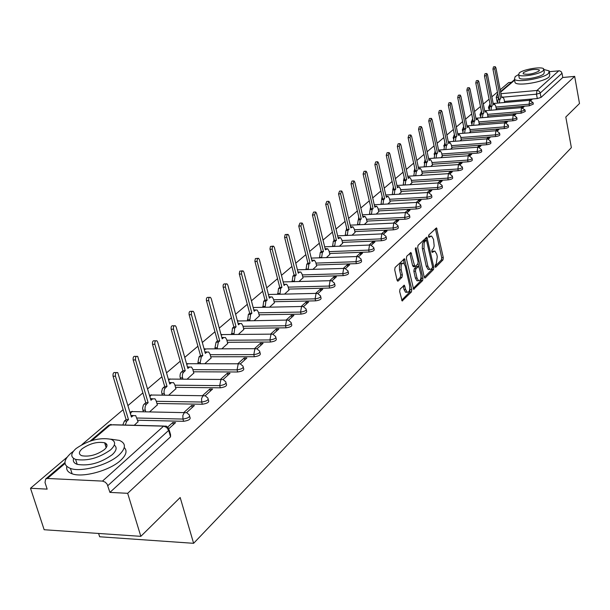 <?xml version="1.0" encoding="UTF-8"?>
<svg xmlns="http://www.w3.org/2000/svg" width="610" height="610" viewBox="0 0 610 610"><rect width="100%" height="100%" fill="white"/><g stroke="black" fill="none" stroke-linecap="round" stroke-linejoin="round"><path stroke-width="0.91" d="M435.044 266.578L435.761 267.203L442.967 259.883L443.295 257.618L436.501 227.873L428.746 235.025L428.502 236.627L428.921 237.359L431.621 236.055L433.527 239.387L434.198 246.066L433.435 248.499L432.025 250.047L431.781 251.655L432.193 252.372L434.915 251.038L436.768 254.309L437.286 256.703L436.219 264.016L435.273 264.969L435.044 266.578M400.03 289.117L399.657 291.534L402.142 300.936L411.414 291.961L411.78 289.575L404.483 258.785L395.089 267.439L394.716 269.856L397.049 280.097L397.644 281.126L398.185 281.027L401.982 277.283L402.356 274.881L401.212 269.841C400.709 265.365 401.502 263.139 403.591 263.162L405.2 265.952L409.615 285.556C410.111 290.055 409.302 292.281 407.213 292.236L405.665 289.529L404.346 285.236L400.03 289.117M574.673 76.38L579.5 103.509L565.805 117.021L571.364 147.635L193.614 543.312L180.179 497.516L140.834 536.342L127.673 493.315L574.673 76.38L562.778 77.493L562.008 73.261L540.239 93.033L536.48 94.184L503.158 97.142M424.202 276.978L424.774 277.992L425.262 277.885L433.481 269.529L433.817 267.226L426.878 237.16L418.063 245.311L417.705 247.645L424.202 276.978M422.616 280.577L413.626 289.292L406.382 258.579L406.748 256.208L410.957 252.532L414.83 266.639L417.743 264.153L418.102 261.812L415.334 249.337L415.921 247.629L422.966 278.236L422.616 280.577L420.999 280.623L413.138 288.591M140.834 536.342L44.156 529.732L30.5 488.259L67.016 457.279M511.462 82.304L508.679 82.563L500.208 89.754M497.455 92.087L491.873 96.822M489.075 99.194L483.326 104.074M480.489 106.483L474.565 111.508M471.675 113.956L465.567 119.141M462.639 121.626L456.341 126.972M453.36 129.495L446.863 135.008M443.828 137.578L437.126 143.266M434.046 145.881L427.13 151.753M423.996 154.414L416.851 160.468M413.656 163.175L406.283 169.443M403.035 172.195L395.41 178.661M392.1 181.467L384.216 188.154M380.853 191.014L372.702 197.93M369.271 200.835L360.838 207.995M357.346 210.953L348.615 218.365M345.054 221.384L336.018 229.047M332.389 232.135L323.025 240.073M319.32 243.222L309.613 251.45M305.831 254.66L295.774 263.192M291.915 266.471L281.477 275.323M277.535 278.671L266.7 287.859M262.674 291.275L251.427 300.821M247.309 304.314L235.62 314.234M231.411 317.802L219.257 328.111M214.949 331.764L202.314 342.492M197.907 346.228L184.746 357.391M180.232 361.219L166.53 372.847M161.902 376.774L147.62 388.89M142.877 392.909L127.986 405.551M123.121 409.676L81.908 444.644M98.675 533.681L99.651 536.769L193.614 543.312M127.673 493.315L109.922 492.392L107.162 484.203L105.271 482.167L102.495 481.099L47.435 478.469L45.636 479.018L45.018 482.548L47.161 489.128L30.5 488.259M562.778 77.493L541.055 97.402L537.303 98.553L504.5 101.42M549.564 71.667L559.446 70.79L561.116 71.606L562.008 73.261M522.938 107.741L524.013 106.773L521.931 106.948L522.053 107.596M495.716 109.823L496.372 109.121M514.657 115.252L515.846 114.177L513.742 114.352L513.894 115.107M487.161 117.295L487.931 116.487M506.155 122.961L507.467 121.771L505.347 121.939L505.522 122.823M478.377 124.958L479.277 124.036M497.432 130.868L498.873 129.564L496.731 129.732L496.929 130.746M469.372 132.82L470.401 131.783M488.473 138.988L490.051 137.563L487.886 137.723L488.114 138.889M460.123 140.887L461.29 139.728M479.269 147.33L480.985 145.775L478.804 145.935L479.071 147.269M450.622 149.175L451.934 147.894M469.814 155.901L471.683 154.208L469.471 154.361L469.784 155.885M440.87 157.693L442.326 156.274M460.092 164.708L462.113 162.878L459.887 163.03L460.214 164.601M430.835 166.446L432.459 164.883M450.104 173.766L452.284 171.791L450.028 171.936L450.363 173.53M420.526 175.444L422.318 173.728M439.818 183.091L442.174 180.949L439.901 181.094L440.245 182.703M409.928 184.693L411.895 182.825M429.234 192.684L431.773 190.381L429.47 190.511L429.829 192.15M399.016 194.216L401.174 192.173M418.338 202.558L421.075 200.08L418.742 200.21L419.108 201.864M387.792 204.014L390.148 201.796M407.114 212.73L410.05 210.069L407.701 210.191L408.067 211.868M376.225 214.102L378.795 211.7M395.554 223.214L398.704 220.362L396.325 220.477L396.706 222.17M364.315 224.503L367.098 221.903M383.629 234.019L387.007 230.961L384.597 231.076L384.986 232.791M352.039 235.216L355.058 232.41M371.33 245.167L374.944 241.895L372.512 241.995L372.916 243.733M339.373 246.265L342.645 243.237M358.642 256.673L362.5 253.173L360.045 253.264L360.457 255.026M326.312 257.664L329.842 254.408M345.542 268.552L349.667 264.809L347.181 264.892L347.601 266.677M312.831 269.429L316.643 265.922M332 280.821L336.407 276.826L333.891 276.894L334.333 278.709M298.908 281.584L303.017 277.809M318.016 293.502L322.721 289.231L320.174 289.3L320.624 291.13M284.519 294.134L288.942 290.085M303.544 306.609L308.568 302.064L305.991 302.118L306.456 303.971M269.65 307.112L274.409 302.773M288.576 320.181L293.928 315.332L291.328 315.37L291.809 317.253M254.263 320.54L259.38 315.881M273.082 334.227L278.785 329.057L276.147 329.087L276.643 330.994M238.342 334.433L243.832 329.446M257.023 348.783L263.108 343.27L260.44 343.285L260.95 345.222M221.849 348.829L227.743 343.476M240.386 363.865L246.859 357.994L244.16 357.994L244.694 359.961M204.762 363.743L211.083 358.009M223.123 379.512L230.023 373.259L227.294 373.244L227.835 375.241M187.041 379.206L193.827 373.068M205.204 395.753L212.554 389.096L209.787 389.066L210.351 391.086M168.65 395.257L175.924 388.684M186.622 412.596L194.415 405.528L191.624 405.482L192.203 407.533M149.557 411.918L157.357 404.88M169.092 428.487L175.581 422.608L172.752 422.539L173.354 424.621M134.238 425.284L138.081 421.701M189.664 416.394L189.87 417.126C190.976 419.1 188.894 420.488 183.61 421.312L137.639 420.229M208.223 399.443L208.452 400.236C209.466 402.127 207.415 403.462 202.306 404.247L156.945 403.477M226.096 383.126L226.333 383.98C227.263 385.794 225.258 387.075 220.309 387.815L175.543 387.342M243.314 367.411L243.558 368.31C244.412 370.049 242.444 371.276 237.648 371.993L193.462 371.787M259.906 352.252L260.157 353.205C260.943 354.875 259.014 356.057 254.37 356.743L210.747 356.781M275.918 337.635L276.177 338.634C276.894 340.235 275.003 341.364 270.489 342.027L227.423 342.301M291.366 323.521L291.633 324.566C292.289 326.098 290.429 327.189 286.052 327.822L243.527 328.317M306.296 309.895L306.563 310.97C307.165 312.45 305.335 313.494 301.088 314.112L259.09 314.798M320.723 296.719L320.99 297.832C321.539 299.251 319.747 300.257 315.614 300.852L274.134 301.729M334.669 283.986L334.943 285.122C335.447 286.486 333.678 287.462 329.659 288.034L288.69 289.087M348.165 271.663L348.44 272.83C348.897 274.142 347.166 275.079 343.247 275.636L302.773 276.848M361.227 259.73L361.509 260.92C361.921 262.186 360.213 263.085 356.4 263.634L316.415 264.999M373.877 248.178L374.159 249.391C374.532 250.603 372.862 251.48 369.142 252.006L329.629 253.508M386.138 236.985L386.42 238.213C386.755 239.379 385.116 240.226 381.486 240.737L342.439 242.376M398.025 226.127L398.307 227.37C398.612 228.498 396.996 229.314 393.458 229.817L354.86 231.579M409.554 215.604L409.836 216.855C410.111 217.945 408.517 218.738 405.063 219.226L366.915 221.102M420.74 205.387L421.022 206.653C421.266 207.705 419.703 208.467 416.325 208.948L378.612 210.93M431.605 195.467L431.88 196.74C432.101 197.754 430.561 198.502 427.267 198.967L389.973 201.048M442.158 185.837L442.425 187.118C442.624 188.101 441.106 188.818 437.881 189.275L401.014 191.448M452.406 176.473L452.673 177.762C452.849 178.707 451.362 179.409 448.205 179.858L411.742 182.115M462.372 167.376L462.639 168.673C462.792 169.588 461.328 170.266 458.232 170.701L422.173 173.042M472.056 158.531L472.323 159.828C472.46 160.712 471.012 161.368 467.992 161.802L432.322 164.22M481.488 149.923L481.747 151.227C481.862 152.081 480.444 152.721 477.478 153.141L442.197 155.634M490.661 141.543L490.92 142.847C491.019 143.678 489.616 144.303 486.711 144.715L451.804 147.269M499.59 133.392L499.849 134.696C499.933 135.496 498.553 136.106 495.701 136.51L461.16 139.126M508.282 125.447L508.542 126.75C508.61 127.528 507.253 128.123 504.455 128.527L470.279 131.196M516.761 117.715L517.013 119.019C517.067 119.766 515.725 120.345 512.987 120.742L479.163 123.472M525.019 110.174L525.263 111.477L521.298 113.155L487.825 115.93M533.064 102.823L533.308 104.119L529.404 105.766L496.265 108.588M531.013 100.421L531.973 99.552L529.915 99.735L530.021 100.276M504.058 102.541L504.6 101.939M529.915 99.735L529.236 100.353M488.77 108.595L489.083 108.999M109.922 492.392L170.541 436.851L170.564 434.671L169.161 429.859M497.051 101.458L497.463 101.87M521.931 106.948L521.138 107.673M513.742 114.352L512.835 115.176M505.347 121.939L504.31 122.877M496.731 129.732L495.564 130.784M487.886 137.723L486.582 138.897M478.804 145.935L477.355 147.239M469.471 154.361L467.878 155.809M459.887 163.03L458.133 164.616M450.028 171.936L448.106 173.675M439.901 181.094L437.797 182.992M429.47 190.511L427.191 192.577M418.742 200.21L416.264 202.451M407.701 210.191L405.009 212.623M396.325 220.477L393.412 223.108M384.597 231.076L381.456 233.912M372.512 241.995L369.126 245.06M360.045 253.264L356.392 256.558M347.181 264.892L343.255 268.438M333.891 276.894L329.674 280.707M320.174 289.3L315.644 293.395M305.991 302.118L301.134 306.51M291.328 315.37L286.113 320.082M276.147 329.087L270.558 334.135M260.44 343.285L254.446 348.699M244.16 357.994L237.748 363.796M227.294 373.244L220.416 379.458M209.787 389.066L202.421 395.722M191.624 405.482L183.732 412.612M172.752 422.539L167.75 427.061M433.832 251.076L431.865 251.419L433.458 251.358M430.546 236.1L428.594 236.436L430.195 236.367M435.014 266.402L441.381 259.936L441.709 257.679L435.395 228.613M426.291 240.195L425.765 237.892M424.286 277.283L431.88 269.574L432.307 267.965M432.231 268.049L432.467 266.44L426.466 240.21L424.888 241.537L424.11 243.222L424.019 248.659L427.869 266.166L429.707 269.406L431.232 269.071L432.231 268.049M424.949 240.325L426.146 240.279M429.242 269.422L428.098 269.46L426.26 266.212L422.295 248.125L422.494 243.283L424.545 240.348M413.588 266.684L412.619 265.663L409.813 253.257M418.071 263.528L418.689 266.311M421.053 276.963L421.35 278.282L422.966 278.236M417.011 278.015L418.551 280.73C420.564 280.737 421.327 278.549 420.839 274.164L418.75 266.341L415.845 268.835L415.486 271.191L417.011 278.015L415.387 278.061L416.927 280.775L417.957 280.745M418.368 266.349L416.63 266.494L418.254 266.44M415.387 278.061L413.862 271.236L414.22 268.88L416.63 266.494M420.999 280.623L421.35 278.282M406.672 292.251L405.574 292.274L404.026 289.567L403.187 285.96M402.516 263.192L401.944 263.215C399.863 263.2 399.062 265.419 399.565 269.894L401.212 269.841M397.156 280.455L400.335 277.329L400.709 274.935L399.565 269.894M404.338 263.848L403.332 259.502M401.654 300.242L409.783 291.999L409.844 288.263M497.569 103.105L498.103 99.522L500.551 98.774L499.864 99.361L499.331 102.953M504.622 102.053L504.035 99.033L502.899 97.013L501.763 97.73L495.938 67.893L495.251 66.688L494.71 68.892L500.551 98.774M498.789 98.927L492.941 69.067L493.49 66.864L495.091 66.704M489.197 110.379L489.738 106.719L490.448 106.109L492.224 105.957L491.515 106.567L490.974 110.227M496.395 109.236L495.793 106.186L494.641 104.15L493.459 104.889L487.512 74.725L486.818 73.513L486.254 75.747L492.224 105.957M490.448 106.109L484.47 75.922L485.034 73.688L486.643 73.528M480.604 117.837L481.16 114.093L483.677 113.323L482.96 113.948L482.403 117.684M487.954 116.601L487.337 113.513L486.17 111.47L484.95 112.225L478.865 81.732L478.164 80.512L477.577 82.777L483.677 113.323M481.885 113.475L475.769 82.945L476.364 80.68L477.981 80.528M518.462 74.618L515.168 76.601L514.428 79.254C517.166 82.96 543.571 78.469 548.535 73.413L549.198 70.897L543.983 69.54M514.809 81.244L515.084 82.685C517.829 86.437 544.219 81.954 549.168 76.875L549.823 74.336L549.45 72.27M543.899 69.853L544.303 72.033L543.823 73.863C540.216 77.501 521.245 80.726 519.27 78.057L519.072 77.028M519.201 73.002L518.668 74.885C520.635 77.539 539.621 74.298 543.236 70.684L543.716 68.869C541.733 66.208 522.976 69.388 519.201 73.002M538.927 71.095L539.248 69.921C534.551 68.793 529.282 69.685 523.441 72.59L523.105 73.802C527.841 74.916 533.117 74.016 538.927 71.095M103.616 533.796L93.017 533.071M93.429 533.102L101.588 533.659M73.368 451.293L70.92 453.2C63.196 460.253 63.028 465.331 70.409 468.434C81.252 472.567 108.305 465.056 119.026 454.991C126.041 448.213 126.171 443.348 119.415 440.405L110.501 439.139M66.795 466.482C66.116 469.86 67.893 472.3 72.117 473.802C82.96 477.973 109.975 470.47 120.666 460.359C126.278 455.091 127.475 450.828 124.265 447.565M114.306 445.094C117.28 447.427 116.571 450.645 112.179 454.74C100.505 463.066 88.839 466.269 77.188 464.347C73.886 463.158 72.697 461.19 73.619 458.453M76.014 448.579C70.508 453.604 70.379 457.218 75.632 459.414C87.283 461.297 98.965 458.095 110.669 449.799C115.801 444.911 115.908 441.411 110.982 439.299C99.636 437.24 87.977 440.328 76.014 448.579M104.44 449.578C107.787 446.413 107.856 444.149 104.645 442.776C97.303 441.465 89.784 443.47 82.106 448.792C78.598 452.018 78.522 454.328 81.862 455.739C89.342 456.974 96.86 454.923 104.44 449.578M104.813 443.31L105.713 443.279M106.91 444.698L105.301 444.896M471.797 125.485L472.369 121.664L473.108 121.024L474.923 120.879L474.176 121.52L473.612 125.34M479.3 124.15L478.675 121.032L477.485 118.973L476.227 119.751L469.997 88.915L469.288 87.688L468.671 89.99L474.923 120.879M473.108 121.024L466.856 90.158L467.466 87.855L469.09 87.703M462.761 133.331L463.341 129.427L464.103 128.779L465.933 128.634L465.171 129.282L464.591 133.186M470.424 131.897L469.776 128.74L468.579 126.674L467.268 127.475L460.901 96.288L460.176 95.053L459.543 97.394L465.933 128.634M464.103 128.779L457.706 97.554L458.339 95.221L459.97 95.069M453.482 141.39L454.076 137.402L454.862 136.731L456.707 136.587L455.929 137.258L455.334 141.245M461.312 139.85L460.657 136.655L459.437 134.581L458.079 135.397L451.56 103.86L450.828 102.617L450.165 104.989L456.707 136.587M454.862 136.731L448.312 105.156L448.968 102.777L450.599 102.632M443.958 149.663L444.568 145.584L445.369 144.89L447.237 144.753L446.436 145.447L445.834 149.526M451.957 148.009L451.286 144.783L450.058 142.694L448.647 143.541L441.975 111.63L441.221 110.379L440.534 112.789L447.237 144.753M445.369 144.89L438.659 112.949L439.353 110.54L440.984 110.402M434.183 158.158L434.793 153.987L435.624 153.278L437.507 153.148L436.684 153.857L436.066 158.028M442.357 156.396L441.663 153.125L440.42 151.028L438.956 151.898L432.116 119.613L431.361 118.355L430.645 120.81L437.507 153.148M435.624 153.278L428.754 120.963L429.47 118.515L431.11 118.378M424.133 166.896L424.758 162.626L425.605 161.894L427.511 161.764L426.664 162.496L426.039 166.766M432.49 165.005L431.781 161.703L430.523 159.591L428.998 160.483L421.998 127.818L421.228 126.552L420.481 129.046L427.511 161.764M425.605 161.894L418.567 129.198L419.314 126.705L420.953 126.575M413.801 175.871L414.442 171.501L415.311 170.754L417.232 170.625L416.363 171.379L415.723 175.749M422.349 173.85L421.624 170.51L420.351 168.391L418.765 169.305L411.59 136.251L410.812 134.978L410.027 137.517L417.232 170.625M415.311 170.754L408.098 137.662L408.883 135.13L410.522 135.001M403.179 185.104L403.835 180.629L404.727 179.858L406.672 179.736L405.78 180.507L405.124 184.99M411.925 182.947L411.186 179.569L409.897 177.441L408.25 178.379L400.884 144.921L400.099 143.647L399.283 146.225L406.672 179.736M404.727 179.858L397.331 146.369L398.147 143.792L399.786 143.67M392.253 194.605L392.916 190.023L393.839 189.23L395.806 189.108L394.883 189.901L394.22 194.491M401.205 192.302L400.442 188.879L399.146 186.744L397.423 187.712L389.874 153.85L389.081 152.561L388.227 155.184L395.806 189.108M393.839 189.23L386.252 155.329L387.106 152.706L388.745 152.591M381.006 204.388L381.685 199.683L382.638 198.868L384.62 198.753L383.675 199.569L382.996 204.274M390.179 201.933L389.393 198.463L388.082 196.321L386.29 197.312L378.543 163.03L377.735 161.742L376.843 164.41L384.62 198.753M382.638 198.868L374.853 164.547L375.745 161.879L377.376 161.764M386.092 196.435L387.441 196.359M369.431 214.453L370.125 209.626L371.101 208.788L373.106 208.681L372.13 209.52L371.444 214.354M378.825 211.838L378.025 208.33L376.698 206.18L374.83 207.202L366.877 172.485L366.061 171.189L365.123 173.903L373.106 208.681M371.101 208.788L363.11 174.041L364.048 171.326L365.672 171.219M374.609 206.264L376.012 206.218M357.513 224.831L358.222 219.874L359.221 219.013L361.25 218.906L360.251 219.775L359.542 224.732M367.136 222.04L366.313 218.487L364.978 216.337L363.019 217.381L354.852 182.23L354.029 180.926L353.053 183.686L361.25 218.906M359.221 219.013L351.017 183.816L351.993 181.056L353.617 180.956M362.79 216.39L364.239 216.367M345.229 235.521L345.946 230.435L346.983 229.543L349.034 229.444L347.997 230.336L347.281 235.429M355.089 232.547L354.242 228.956L352.9 226.79L350.857 227.873L342.469 192.264L341.638 190.96L340.609 193.774L349.034 229.444M346.983 229.543L338.55 193.896L339.579 191.09L341.188 190.991M350.613 226.821L352.107 226.828M332.572 246.539L333.304 241.316L334.371 240.393L336.438 240.31L335.37 241.225L334.646 246.455M342.675 243.382L341.813 239.738L340.456 237.572L338.321 238.685L329.697 202.619L328.859 201.308L327.776 204.167L336.438 240.31M334.371 240.393L325.694 204.289L326.777 201.43L328.371 201.338M338.062 237.58L339.602 237.61M319.51 257.916L320.258 252.54L321.356 251.587L323.452 251.511L322.354 252.456L321.607 257.839M329.88 254.553L328.988 250.862L327.631 248.697L325.389 249.833L316.521 213.294L315.683 211.983L314.539 214.895L323.452 251.511M321.356 251.587L312.434 215.002L313.578 212.097L315.156 212.013M325.115 248.682L326.708 248.735M306.037 269.65L306.799 264.122L307.936 263.139L310.048 263.062L308.912 264.046L308.157 269.582M316.681 266.074L315.759 262.33L314.402 260.165L312.053 261.339L302.926 224.312L302.08 223.001L300.882 225.967L310.048 263.062M307.936 263.139L298.755 226.066L299.952 223.108L301.515 223.031M311.756 260.135L313.41 260.203M292.129 281.774L292.899 276.078L294.073 275.064L296.216 274.996L295.042 276.01L294.272 281.713M303.056 277.962L302.11 274.172L300.745 272.014L299.449 272.212L298.282 273.211L288.881 235.689L288.042 234.377L286.891 235.086L286.708 237.061L296.216 274.996M294.073 275.064L284.557 237.16L285.167 234.575L287.424 234.408M297.97 271.961L299.678 272.045M277.763 294.294L278.549 288.423L279.761 287.379L281.927 287.325L280.714 288.37L279.929 294.241M288.98 290.246L288.012 286.403L286.654 284.245L285.267 284.443L284.062 285.48L274.378 247.439L273.532 246.127L272.334 246.837L272.197 249.208L281.927 287.325M279.761 287.379L269.955 248.956L270.436 246.463L272.868 246.158M283.734 284.184L285.488 284.275M262.918 307.242L263.711 301.188L264.969 300.105L267.157 300.059L265.907 301.142L265.114 307.204M274.447 302.926L273.44 299.037L272.09 296.887L270.611 297.085L269.368 298.153L259.387 259.593L258.541 258.282L257.42 258.724L257.062 261.065L267.157 300.059M264.969 300.105L254.866 261.149L255.384 258.594L257.816 258.312M269.018 296.811L270.832 296.917M247.576 320.639L248.377 314.386L249.673 313.265L251.884 313.227L250.588 314.348L249.787 320.608M259.418 316.041L258.381 312.099L257.039 309.964L255.453 310.147L254.172 311.26L243.886 272.151L243.047 270.848L241.712 271.541L241.476 273.684L251.884 313.227M249.673 313.265L239.25 273.753L239.806 271.137L242.254 270.878M253.806 309.872L255.674 309.987M231.693 334.501L232.509 328.035L233.851 326.876L236.085 326.853L234.751 328.012L233.935 334.478M243.878 329.606L242.81 325.61L241.476 323.483L239.783 323.666L238.449 324.817L227.843 285.16L227.004 283.863C225.685 283.711 225.159 284.794 225.425 287.112L236.085 326.853M233.851 326.876L223.176 287.173C222.909 284.855 223.435 283.772 224.762 283.924L226.142 283.886M238.068 323.384L239.997 323.506M215.261 348.851L214.972 347.799L216.077 342.172L217.473 340.975L219.737 340.959L218.35 342.157L217.236 347.791L217.526 348.844M227.789 343.643L226.691 339.587L225.38 337.483L223.557 337.658L222.185 338.847L211.228 298.618L210.404 297.329C209.016 297.146 208.46 298.252 208.727 300.646L219.737 340.959M217.473 340.975L206.454 300.692C206.18 298.298 206.744 297.2 208.132 297.383L209.466 297.352M221.781 337.376L223.771 337.498M198.242 363.728L197.915 362.561L199.066 356.812L200.507 355.569L202.794 355.569L201.353 356.804L200.202 362.561L200.53 363.735M211.136 358.184L210 354.067L208.704 351.993L206.76 352.145L205.334 353.381L194.01 312.572L193.202 311.291C191.746 311.062 191.151 312.183 191.426 314.668L202.794 355.569M200.507 355.569L189.123 314.707C188.848 312.228 189.443 311.1 190.899 311.336L192.18 311.313M204.914 351.863L206.958 351.993M180.598 379.161L179.996 376.462L180.232 374.067L180.941 372.519L182.924 370.697L185.234 370.712L183.259 372.535L182.55 374.082L182.314 376.477L182.916 379.176M193.873 373.244L192.699 369.073L191.441 367.022L189.344 367.167L187.865 368.44L176.168 327.029L175.375 325.77C173.842 325.488 173.209 326.632 173.484 329.209L185.234 370.712M182.924 370.697L171.158 329.232C170.884 326.663 171.517 325.519 173.049 325.801L174.254 325.786M187.43 366.892L189.535 367.014M162.306 395.166L161.627 391.818L162.412 388.623L164.685 386.389L167.026 386.412L164.975 388.303L164.243 389.897L163.991 392.344L164.647 395.204M175.977 388.86L174.765 384.628L173.537 382.615L171.288 382.737L169.755 384.064L157.654 342.035L156.877 340.792C155.268 340.456 154.597 341.623 154.871 344.292L167.026 386.412M164.685 386.389L152.515 344.307C152.241 341.638 152.912 340.471 154.528 340.807L155.657 340.799M169.298 382.47L171.471 382.6M143.32 411.796L142.58 408.258L143.396 404.987L145.76 402.676L148.131 402.714L146.248 404.361L145.233 406.306L144.974 408.807L145.691 411.841M157.41 405.063L156.152 400.77L154.97 398.803L152.553 398.894L150.96 400.274L137.685 356.392C135.992 355.996 135.275 357.178 135.542 359.953L148.131 402.714M145.76 402.676L133.163 359.953C132.896 357.178 133.605 355.996 135.306 356.392L136.35 356.392M150.479 398.643L152.713 398.765M122.808 424.995L124.432 421.022L126.102 419.588L128.496 419.642L126.827 421.083L125.21 425.056M138.135 421.891L135.695 415.616L133.094 415.677L131.44 417.103L117.745 372.603C115.961 372.13 115.199 373.335 115.465 376.225L128.496 419.642M126.102 419.588L113.056 376.21C112.789 373.328 113.551 372.123 115.343 372.588L116.281 372.596M130.944 415.44L133.277 415.532M435.349 267.218L435.761 267.203M428.838 237.305L429.242 237.29M432.109 252.311L432.513 252.304M102.495 481.099L163.61 426.146L110.41 424.789L91.957 440.519M65.026 463.478L47.435 478.469M537.303 98.553L536.48 94.184L536.96 90.455L558.836 70.775M498.522 97.554L496.204 97.158M498.347 99.308L498.012 94.939M500.978 93.696L537.265 90.44L538.79 90.913L539.911 92.11L541.055 97.402M514.611 80.2L500.657 92.087M183.61 421.312L182.962 419.062L136.983 418.018M202.306 404.247L201.689 402.028L156.312 401.296M220.309 387.815L219.707 385.634L174.925 385.192M237.648 371.993L237.069 369.843L192.867 369.668M254.37 356.743L253.806 354.623L210.168 354.7M270.489 342.027L269.948 339.938L226.867 340.243M286.052 327.822L285.526 325.763L242.993 326.289M301.088 314.112L300.57 312.076L258.571 312.8M315.614 300.852L315.111 298.847L273.631 299.762M329.659 288.034L329.171 286.06L288.194 287.142M343.247 275.636L342.774 273.684L302.293 274.927M356.4 263.634L355.943 261.705L315.95 263.101M369.142 252.006L368.699 250.108L329.179 251.64M381.486 240.737L381.059 238.868L341.996 240.531M393.458 229.817L393.038 227.965L354.433 229.756M405.063 219.226L404.659 217.396L366.496 219.295M416.325 208.948L415.928 207.141L378.208 209.146M427.267 198.967L426.878 197.183L389.584 199.287M437.881 189.275L437.507 187.514L400.625 189.71M448.205 179.858L447.839 178.12L411.369 180.4M458.232 170.701L457.874 168.985L421.807 171.349M467.992 161.802L467.641 160.102L431.964 162.542M477.478 153.141L477.134 151.463L441.846 153.972M486.711 144.715L486.383 143.06L451.461 145.63M495.701 136.51L495.381 134.871L460.832 137.509M504.455 128.527L504.142 126.903L469.952 129.595M512.987 120.742L512.674 119.141L478.842 121.886M521.298 113.155L520.993 111.569L487.512 114.367M529.404 105.766L529.106 104.196L495.961 107.04M533.018 102.556L529.106 104.196L529.587 100.414L533.018 102.556M489.281 107.543L488.465 107.055M490.143 106.369L490.234 105.042M524.958 109.891L520.993 111.569L521.497 107.734L524.958 109.891M480.718 114.848L479.963 114.36M516.7 117.417C516.761 118.165 515.419 118.744 512.674 119.141L513.193 115.244L513.696 115.107L516.7 117.417M471.942 122.351L471.255 121.847M508.221 125.134C508.298 125.912 506.933 126.499 504.142 126.903L504.668 122.953L505.194 122.808L508.221 125.134M462.937 130.037L462.319 129.526M499.521 133.056C499.605 133.857 498.225 134.459 495.381 134.871L495.922 130.86L496.479 130.715L499.521 133.056M453.71 137.921L453.146 137.41M490.585 141.192C490.692 142.016 489.289 142.641 486.383 143.06L486.94 138.981L487.527 138.828L490.585 141.192M444.24 146.011L443.737 145.493M481.412 149.549C481.526 150.403 480.1 151.044 477.134 151.463L477.721 147.33L478.332 147.17L481.412 149.549M434.518 154.322L434.076 153.796M471.98 158.135C472.109 159.012 470.668 159.675 467.641 160.102L468.236 155.901L468.884 155.733L471.98 158.135M424.545 162.862L424.148 162.329M462.281 166.957C462.433 167.864 460.969 168.543 457.874 168.985L458.499 164.715L459.178 164.547L462.281 166.957M414.312 171.631L413.946 171.097M452.315 176.031C452.483 176.969 450.996 177.67 447.839 178.12L448.472 173.774L449.196 173.606L452.315 176.031M405.78 180.507L403.835 180.629L403.462 180.102M442.052 185.364C442.25 186.34 440.733 187.056 437.507 187.514L438.163 183.099L438.933 182.924L442.052 185.364M393.015 189.939L392.68 189.367M431.499 194.964C431.72 195.978 430.18 196.717 426.878 197.183L427.557 192.691L428.365 192.508L431.499 194.964M381.913 199.485L381.593 198.898M420.625 204.853C420.87 205.898 419.306 206.66 415.928 207.141L416.63 202.573L417.492 202.39L420.625 204.853M370.491 209.314L370.178 208.712M409.432 215.033C409.707 216.123 408.113 216.908 404.659 217.396L405.383 212.745L406.291 212.562L409.432 215.033M358.733 219.432L358.428 218.807M397.888 225.525C398.193 226.653 396.576 227.469 393.038 227.965L393.786 223.237L394.754 223.039L397.888 225.525M346.625 229.856L346.327 229.208M385.993 236.337C386.328 237.511 384.681 238.35 381.059 238.868L381.837 234.042L382.859 233.851L385.993 236.337M334.135 240.592L333.853 239.928M373.716 247.492C374.09 248.705 372.42 249.574 368.699 250.108L369.5 245.197L370.59 244.999L373.716 247.492M321.272 251.663L320.997 250.977M361.051 258.998C361.463 260.264 359.763 261.164 355.943 261.705L356.781 256.703L357.94 256.505L361.051 258.998M307.905 263.032L307.737 262.376M347.974 270.886C348.432 272.19 346.693 273.127 342.774 273.684L343.643 268.583L344.879 268.385L347.974 270.886M334.463 283.154C334.966 284.512 333.197 285.48 329.171 286.06L330.071 280.859L331.39 280.661L334.463 283.154M320.502 295.835C321.051 297.245 319.251 298.252 315.111 298.847L316.041 293.547L317.452 293.349L320.502 295.835M306.06 308.942C306.655 310.414 304.825 311.458 300.57 312.076L301.538 306.662L303.04 306.472L306.06 308.942M291.107 322.507C291.771 324.04 289.902 325.13 285.526 325.763L286.525 320.242L288.133 320.052L291.107 322.507M275.636 336.552C276.353 338.146 274.454 339.274 269.948 339.938L270.985 334.295L272.708 334.12L275.636 336.552M259.601 351.093C260.386 352.755 258.449 353.93 253.806 354.623L254.881 348.859L256.734 348.691L259.601 351.093M242.978 366.168C243.832 367.899 241.865 369.126 237.069 369.843L238.19 363.956L240.18 363.796L242.978 366.168M225.731 381.807C226.668 383.614 224.655 384.887 219.707 385.634L220.881 379.611L223.016 379.481L225.731 381.807M207.835 398.033C208.849 399.916 206.798 401.25 201.689 402.028L201.575 398.551L202.901 395.867L205.204 395.76L207.835 398.033M189.237 414.884C190.335 416.851 188.246 418.239 182.962 419.062L182.847 415.517L184.235 412.749L186.706 412.673L189.237 414.884M481.648 113.674L481.702 112.56M472.941 121.169L472.963 120.315M464.004 128.855L464.012 128.321M369.721 245.037L324.657 246.791M357.002 256.543L311.252 258.099M343.865 268.423L297.428 269.803M330.292 280.691L283.154 281.927M316.262 293.379L268.415 294.493M301.752 306.494L253.188 307.516M237.435 321.02L286.738 320.075M221.14 335.027L223.199 334.577L271.191 334.135M204.274 349.568L206.653 348.889L255.087 348.699M186.805 364.673L187.461 363.865L189.512 363.72L238.38 363.796M168.696 380.373L169.549 379.222L171.753 379.092L221.056 379.466M149.915 396.713L150.967 395.15L153.339 395.044L203.069 395.73M130.433 413.725L131.684 411.689L134.23 411.613L184.388 412.627M170.541 436.851L168.665 430.408L107.833 485.651M168.696 428.25L168.665 430.408L166.682 427.435L163.61 426.146L166.271 426.108L168.696 428.25M111.028 424.385L108.656 425.353L113.147 424.751L163.732 426.039M497.844 94.077L497.18 94.466L496.258 97.402L497.104 101.71M435.509 228.986L437.095 228.918M441.709 257.679L443.295 257.618M441.381 259.936L442.967 259.883M425.871 238.274L427.473 238.205M432.513 267.271L433.817 267.226M431.88 269.574L433.481 269.529M424.644 277.901L425.262 277.885M423.523 241.331L425.132 241.263M422.41 248.72L424.019 248.659M426.26 266.212L427.869 266.166M413.496 289.201L414.152 289.186M409.928 253.646L411.559 253.585M412.619 265.663L414.243 265.609M415.296 248.407L416.34 248.369M414.22 268.88L415.845 268.835M413.862 271.236L415.486 271.191M403.286 286.303L404.926 286.258M404.026 289.567L405.665 289.529M400.709 274.935L402.356 274.881M400.335 277.329L401.982 277.283M397.514 281.042L398.185 281.027M403.446 259.89L405.086 259.829M410.149 289.613L411.78 289.575M409.783 291.999L411.414 291.961M402.013 300.844L402.691 300.829M498.103 99.522L499.864 99.361M501.656 97.211L502.442 97.142M492.941 69.067L494.71 68.892M489.738 106.719L491.515 106.567M493.36 104.356L494.161 104.279M484.47 75.922L486.254 75.747M481.16 114.093L482.96 113.948M484.843 111.676L485.667 111.607M475.769 82.945L477.577 82.777M472.369 121.664L474.176 121.52M476.113 119.186L476.959 119.118M466.856 90.158L468.671 89.99M463.341 129.427L465.171 129.282M467.153 126.895L468.022 126.827M457.706 97.554L459.543 97.394M454.076 137.402L455.929 137.258M457.957 134.802L458.857 134.734M448.312 105.156L450.165 104.989M444.568 145.584L446.436 145.447M448.518 142.923L449.44 142.854M438.659 112.949L440.534 112.789M434.793 153.987L436.684 153.857M438.819 151.257L439.772 151.189M428.754 120.963L430.645 120.81M424.758 162.626L426.664 162.496M424.118 166.827L426.024 166.698M428.861 159.828L429.837 159.759M418.567 129.198L420.481 129.046M414.442 171.501L416.363 171.379M413.778 175.772L415.707 175.649M418.62 168.627L419.634 168.558M408.098 137.662L410.027 137.517M403.149 184.967L405.093 184.853M408.09 177.678L409.135 177.609M397.331 146.369L399.283 146.225M392.916 190.023L394.883 189.901M392.215 194.43L394.182 194.315M397.262 186.988L398.338 186.927M386.252 155.329L388.227 155.184M381.685 199.683L383.675 199.569M380.96 204.167L382.95 204.06M386.122 196.565L387.228 196.504M374.853 164.547L376.843 164.41M370.125 209.626L372.13 209.52M369.37 214.194L371.383 214.087M374.647 206.424L375.798 206.363M363.11 174.041L365.123 173.903M358.222 219.874L360.251 219.775M357.437 224.518L359.473 224.419M362.836 216.581L364.017 216.519M351.017 183.816L353.053 183.686M345.946 230.435L347.997 230.336M345.146 235.155L347.197 235.063M350.666 227.042L351.886 226.989M338.55 193.896L340.609 193.774M333.304 241.316L335.37 241.225M332.465 246.127L334.547 246.043M338.115 237.824L339.381 237.77M325.694 204.289L327.776 204.167M320.258 252.54L322.354 252.456M319.396 257.443L321.493 257.359M325.176 248.941L326.487 248.895M312.434 215.002L314.539 214.895M306.799 264.122L308.912 264.046M305.907 269.117L308.027 269.04M311.824 260.417L313.182 260.363M298.755 226.066L300.882 225.967M292.899 276.078L295.042 276.01M291.976 281.164L294.119 281.103M298.046 272.258L299.449 272.212M284.626 237.496L286.776 237.397M278.549 288.423L280.714 288.37M277.588 293.616L279.761 293.562M283.81 284.481L285.267 284.443M270.024 249.292L272.197 249.208M263.711 301.188L265.907 301.142M262.719 306.479L264.915 306.433M269.094 297.116L270.611 297.085M254.934 261.499L257.138 261.415M248.377 314.386L250.588 314.348M247.347 319.785L249.566 319.754M253.89 310.177L255.453 310.147M239.326 274.111L241.552 274.042M232.509 328.035L234.751 328.012M231.442 333.548L233.683 333.525M238.152 323.689L239.783 323.666M223.176 287.173L225.425 287.112M216.077 342.172L218.35 342.157M214.972 347.799L217.236 347.791M221.865 337.673L223.557 337.658M206.454 300.692L208.727 300.646M199.066 356.812L201.353 356.804M197.915 362.561L200.202 362.561M204.99 352.153L206.76 352.145M189.123 314.707L191.426 314.668M181.429 371.986L183.747 371.993M180.232 377.864L182.55 377.88M187.506 367.159L189.344 367.167M171.158 329.232L173.484 329.209M163.137 387.724L165.478 387.746M161.886 393.732L164.235 393.763M169.367 382.722L171.288 382.737M152.515 344.307L154.871 344.292M144.151 404.056L146.522 404.102M142.847 410.202L145.226 410.255M150.548 398.864L152.553 398.894M133.163 359.953L135.542 359.953M124.432 421.022L126.827 421.083M130.998 415.631L133.094 415.677M113.056 376.21L115.465 376.225M488.824 108.862L488.518 107.322L490.021 103.959M493.185 103.486L529.747 100.307M480.337 116.197L480.024 114.634L481.442 111.272M471.637 123.716L471.316 122.137L472.651 118.782M462.662 131.188L462.388 129.831L463.63 126.483M453.443 138.79L453.222 137.73L454.374 134.398M443.988 146.659L444.873 142.526M434.297 154.803L435.113 150.876M424.346 163.205L425.086 159.469M414.129 171.883L414.777 168.307M403.637 180.834L404.186 177.411M392.855 190.076L393.29 186.782M381.768 199.615L382.089 196.45M370.361 209.428L370.56 206.416M358.619 219.531L358.688 216.718M346.518 229.939L346.472 227.37M334.059 240.668L333.891 238.411M321.203 251.724L320.952 249.917M484.66 110.761L521.657 107.627M475.914 118.218L513.361 115.13M466.94 125.874L504.844 122.831M457.736 133.72L496.098 130.738M448.281 141.779L487.123 138.859M438.567 150.052L477.904 147.201M428.586 158.554L468.427 155.771M418.33 167.285L458.689 164.578M407.777 176.259L448.67 173.636M396.927 185.486L438.369 182.954M385.764 194.986L427.762 192.547M374.265 204.754L416.843 202.421M362.424 214.819L405.597 212.593M350.224 225.174L393.999 223.077M337.643 235.856L382.051 233.889M307.722 262.277L307.867 262.857M237.953 320.662L237.366 320.761M221.865 334.463L221.033 334.623M205.212 348.745L204.114 348.996M187.956 363.545L186.584 363.911M170.076 378.879L168.413 379.389M151.524 394.792L149.557 395.486M132.271 411.308L129.976 412.223M108.656 425.353L90.181 441.083M64.942 462.578L45.636 479.018M514.512 79.704L500.566 91.584M497.813 93.925L497.18 94.466M424.865 240.279L426.23 240.218M428.098 269.46L429.707 269.406M410.576 252.548L410.957 252.532M413.206 266.692L414.83 266.639M416.927 280.775L418.551 280.73M403.934 285.251L404.346 285.236M405.574 292.274L407.213 292.236M404.087 258.8L404.483 258.785M501.641 97.12L502.609 97.036M493.337 104.264L494.329 104.173M484.828 111.584L485.842 111.493M514.428 79.254L515.084 82.685M519.27 78.057L518.668 74.885M539.37 70.562L539.248 69.921M70.409 468.434L72.117 473.802M77.188 464.347L75.632 459.414M106.171 447.709L104.645 442.776M476.09 119.087L477.134 119.003M467.13 126.796L468.205 126.705M457.935 134.696L459.04 134.612M448.495 142.816L449.631 142.725M438.796 151.15L439.962 151.059M428.838 159.706L430.035 159.629M418.597 168.512L419.832 168.429M408.067 177.556L409.341 177.472M397.232 186.858L398.551 186.782"/></g></svg>
